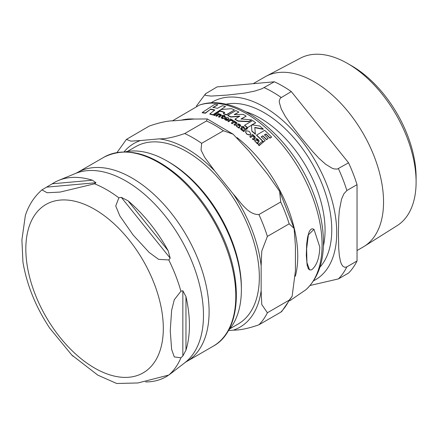 <?xml version="1.0" encoding="UTF-8"?>
<svg xmlns="http://www.w3.org/2000/svg" width="438" height="438" viewBox="0 0 438 438"><rect width="100%" height="100%" fill="white"/><g stroke="black" fill="none" stroke-linecap="round" stroke-linejoin="round"><path stroke-width="0.66" d="M234.5 109.96A108.274 62.514 -120 0 0 231.483 108.684L221.299 109.495L218.42 111.383L220.708 111A108.383 62.574 60 0 1 224.749 112.484L223.385 113.415A108.208 62.475 60 0 1 226.402 114.685L234.5 109.96L226.402 114.959A107.874 62.278 -120 0 0 223.385 113.688L223.385 113.415M250.273 134.647L250.695 133.782L249.474 131.75L248.565 131.143L246.38 130.798L245.532 131.871L246.753 133.88L247.689 134.515L249.167 134.953L250.273 134.647L250.273 134.931L246.753 134.165L245.543 132.013M236.263 125.104L236.613 126.292L239.307 127.847L239.619 127.589L239.017 127.168L240.615 125.295L239.778 124.408L238.069 123.784L237.5 124.222L239.225 124.731L239.487 125.602L236.263 125.104L236.082 125.64M240.654 125.695L240.615 125.295M237.971 126.817L237.927 127.244L236.613 126.571L236.263 125.383M239.674 125.295L239.487 125.602M227.169 120.258L227.678 119.842L225.882 119.355L225.384 118.036A107.534 62.087 60 0 1 228.253 119.464L228.817 118.397L227.891 117.466L224.639 117.608L224.179 118.298L224.387 119.054L225.181 119.656L227.169 120.538L225.269 119.979L224.179 118.578M225.132 118.512L225.384 118.036L225.154 118.654M254.708 139.837L255.064 141.332L257.752 143.642L258.064 143.374L257.467 142.777L258.584 141.857L259.061 140.751L258.228 139.541L256.515 138.517L255.945 138.961L257.67 139.853L257.933 140.948L254.708 139.837L254.522 140.428M259.104 141.222L259.061 140.751M256.416 142.18L256.4 142.509M258.119 140.603L257.933 140.948M311.615 269.846C316.723 265.647 319.45 258.048 319.795 247.037L314.008 229.342L308.39 234.845L306.627 248.828L306.945 262.565L309.573 269.907L311.615 269.846M239.778 116.371L230.804 117.061A107.874 62.278 -120 0 0 227.782 115.588L227.782 115.314A108.208 62.475 60 0 1 230.804 116.793L239.778 116.097L235.047 119.098A108.208 62.475 60 0 1 238.064 120.904L248.746 121.452L251.757 119.919L241.075 118.922L246.161 116.174A108.274 62.514 -120 0 0 243.145 114.367L234.171 114.592L238.902 112.062A108.274 62.514 -120 0 0 235.879 110.584L227.782 115.314M251.757 119.919L248.746 121.726L238.064 121.178A107.874 62.278 -120 0 0 235.047 119.371L235.047 119.098M246.161 116.174L241.075 119.191M238.902 112.062L234.686 114.553M247.054 128.12L247.229 128.991L247.054 128.394L247.229 128.991L246.441 128.849L246.276 128.257L246.441 128.849L246.441 128.569L247.229 128.712L247.054 128.12L246.276 127.978L246.441 128.569L246.276 127.978M231.346 119.339A107.868 62.278 -120 0 0 230.536 118.901L227.902 121.003A107.157 61.867 60 0 1 228.713 121.441L230.098 120.308L231.872 120.209L232.392 120.855L233.279 120.746L232.622 119.968L230.749 119.793L231.346 119.339L230.749 120.067M233.279 120.746L232.392 121.129L231.872 120.483L230.098 120.587L228.713 121.715A106.817 61.67 -120 0 0 227.902 121.277L227.902 121.003M246.353 129.254L243.72 131.646A106.817 61.67 -120 0 0 242.909 131.028L242.909 130.743A107.157 61.867 60 0 1 243.72 131.367L246.353 129.254A107.868 62.278 -120 0 0 245.543 128.635L242.909 130.743M218.671 112.155L214.669 115.566A106.817 61.67 -120 0 0 213.782 115.287L213.782 115.002A107.157 61.867 60 0 1 214.669 115.287L218.671 112.155A108.137 62.431 -120 0 0 217.785 111.871L213.782 115.002M263.139 142.186L259.137 145.662A106.817 61.67 -120 0 0 258.332 144.819L258.332 144.524A107.157 61.867 60 0 1 259.137 145.361L263.139 142.186A108.137 62.431 -120 0 0 262.335 141.354L258.332 144.524M225.346 116.327A107.868 62.278 -120 0 0 224.053 115.752L224.601 115.342L222.071 115.468A107.759 62.218 60 0 1 222.783 115.763L221.146 117.532L221.858 118.112L223.041 118.424L223.528 118.025L222.427 117.762L222.296 117.138L223.588 116.114A107.759 62.218 60 0 1 224.875 116.683L225.346 116.327L224.875 116.962A107.425 62.021 -120 0 0 223.588 116.388L222.296 117.417L222.427 118.041M224.601 115.342L224.053 116.026M222.548 115.944A107.425 62.021 -120 0 0 222.071 115.747L222.071 115.468M223.528 118.025L223.041 118.703L221.858 118.391L221.124 117.488M244.732 128.022A107.868 62.278 -120 0 0 243.446 127.064L243.988 126.653L241.458 126.33A107.759 62.218 60 0 1 242.17 126.839L240.539 128.717L241.245 129.566L242.433 130.185L242.915 129.779L241.814 129.248L241.683 128.449L242.975 127.425A107.759 62.218 60 0 1 244.267 128.378L244.732 128.022L244.267 128.657A107.425 62.021 -120 0 0 242.975 127.699L241.519 128.925M243.988 126.653L243.446 127.343M241.984 126.982A107.425 62.021 -120 0 0 241.458 126.609L241.458 126.33M242.915 129.779L242.433 130.464L241.245 129.845L240.506 128.619M236.903 123.22L234.867 125.367A106.817 61.67 -120 0 0 234.056 124.857L234.056 124.578A107.157 61.867 60 0 1 234.867 125.087L236.914 123.083L236.175 122.076L234.56 121.616L234.888 121.37L234.56 121.89M235.918 122.941L234.138 122.218L232.255 123.746A106.817 61.67 -120 0 0 231.434 123.259L231.434 122.979A107.157 61.867 60 0 1 232.255 123.472L234.138 121.945L235.48 122.246L235.951 122.799L234.056 124.578M254.374 137.127L252.589 135.939L250.7 137.488A106.817 61.67 -120 0 0 249.879 136.755L249.879 136.47A107.157 61.867 60 0 1 250.7 137.198L252.589 135.654L253.93 136.24L254.314 137.258L252.507 138.835A107.157 61.867 60 0 1 253.312 139.591L255.365 137.488L254.62 136.141L253.005 135.326L253.334 135.074A107.868 62.278 -120 0 0 252.512 134.346L249.879 136.47M255.349 137.625L254.817 138.627L253.312 139.881A106.817 61.67 -120 0 0 252.507 139.125L252.507 138.835M253.334 135.074L253.005 135.61M257.933 141.244L257.67 140.144L255.945 138.961M258.064 143.374L257.752 143.938L256.761 143.314L256.416 142.476L255.064 141.622L254.708 140.127M259.061 141.047L258.584 142.147L257.467 143.073M220.391 115.079L218.628 114.74L216.739 116.278A106.817 61.67 -120 0 0 215.918 115.988L215.918 115.703A107.157 61.867 60 0 1 216.739 115.999L218.628 114.46L219.969 114.537L220.347 115.145L218.546 116.672A107.157 61.867 60 0 1 219.35 116.99L221.404 115.041L220.659 114.296L219.044 114.137L219.372 113.885A107.868 62.278 -120 0 0 218.551 113.59L215.918 115.703M221.382 115.178L219.35 117.274A106.817 61.67 -120 0 0 218.546 116.957L218.546 116.672M228.822 118.698L228.253 119.744A107.195 61.889 -120 0 0 225.384 118.315M227.678 119.842L227.169 120.538M239.619 127.589L239.307 128.126L238.316 127.743L237.971 127.097M240.615 125.575L239.017 127.447M239.487 125.881L239.225 125.011L237.5 124.222M263.517 142.126A107.874 62.278 -120 0 0 256.58 135.353L256.58 135.068A108.208 62.475 60 0 1 263.517 141.83L265.176 140.691A108.41 62.59 -120 0 0 261.262 136.771L262.816 135.785L261.262 137.056M262.816 135.785A108.514 62.65 60 0 1 266.479 139.443L268.144 138.474L266.479 139.733A108.186 62.459 -120 0 0 262.816 136.07M268.144 138.474A108.531 62.661 -120 0 0 264.481 134.811L266.036 133.979A108.449 62.612 60 0 1 269.95 137.899L271.615 137.099L269.95 138.194A108.12 62.42 -120 0 0 266.036 134.269L264.481 135.096M250.689 133.918L250.273 134.931M247.612 127.808A107.874 62.278 -120 0 0 244.59 125.558L244.59 125.284A108.208 62.475 60 0 1 247.612 127.535L251.478 125.306L251.839 131.203A107.874 62.278 -120 0 1 255.398 134.28L254.785 127.398L263.265 129.062A108.274 62.514 -120 0 0 259.707 126.002L251.855 124.808L255.71 122.804A108.274 62.514 -120 0 0 252.688 120.554L244.59 125.284M263.265 129.062L263.265 129.341L254.785 127.672M255.71 122.804L251.855 125.082M224.486 112.654A108.049 62.382 -120 0 0 220.708 111.279L218.42 111.663L218.42 111.383M214.565 110.212A107.962 62.333 -120 0 0 210.415 109.352L205.395 113.234A106.828 61.676 -120 0 0 202.23 112.807L202.23 112.506A107.168 61.873 60 0 1 205.395 112.944L205.395 113.234M213.005 115.008A106.828 61.676 -120 0 0 209.84 114.148L209.84 113.864A107.168 61.873 60 0 1 213.005 114.723L225.493 106.587A108.274 62.514 -120 0 0 222.329 105.717L217.429 108.339A108.514 62.65 -120 0 0 212.983 107.392L217.883 104.775A108.274 62.514 -120 0 0 214.719 104.321L202.23 112.506M217.883 104.775L212.983 107.682M309.452 269.83L308.363 268.768L307.169 265.39L306.304 255.431L306.682 244.021L307.607 237.073L309.042 232.08L310.301 229.945L311.374 229.058L312.354 228.806L313.887 229.277M238.064 120.904L238.064 121.178M248.746 121.452L248.746 121.726M232.392 120.855L232.392 121.129M228.713 121.441L228.713 121.715M243.72 131.367L243.72 131.646M214.669 115.287L214.669 115.566M259.137 145.361L259.137 145.662M223.041 118.424L223.041 118.703M222.427 117.762L222.296 117.417M223.588 116.114L223.588 116.388M224.875 116.683L224.875 116.962M242.433 130.185L242.433 130.464M242.975 127.425L242.975 127.699M244.267 128.378L244.267 128.657M234.867 125.087L234.867 125.367M234.138 121.945L234.138 122.218M232.255 123.472L232.255 123.746M234.888 121.37A107.868 62.278 -120 0 0 234.067 120.877L231.434 122.979M250.7 137.198L250.7 137.488M252.589 135.654L252.589 135.939M253.312 139.591L253.312 139.881M257.752 143.642L257.752 143.938M216.739 115.999L216.739 116.278M218.628 114.46L218.628 114.74M219.35 116.99L219.35 117.274M228.253 119.464L228.253 119.744M239.307 127.847L239.307 128.126M271.615 137.099A108.274 62.514 -120 0 0 264.678 130.338L256.58 135.068M269.95 137.899L269.95 138.194M266.036 133.979L266.036 134.269M263.517 141.83L265.176 140.691M266.479 139.443L266.479 139.733M247.612 127.535L251.478 125.306M251.478 125.033L251.839 131.203M251.839 130.924A108.208 62.475 60 0 1 255.398 134.001M220.708 111L220.708 111.279M226.402 114.685L226.402 114.959M205.395 112.944L210.415 109.352M210.415 109.062A108.296 62.525 60 0 1 214.866 110.004L209.84 113.864M213.005 114.723L225.493 106.587M229.846 328.812L238.13 324.027A102.404 59.125 -120 0 0 259.34 277.15A102.404 59.125 -120 0 0 214.642 174.089A102.404 59.125 -120 0 0 135.725 146.653L127.442 151.439M228.357 330.559A104.95 60.592 -120 0 0 241.376 289.595L241.376 287.52A102.404 59.125 -120 0 0 168.964 162.098L167.168 161.064A104.95 60.592 -120 0 0 125.186 151.855M281.733 311.484L280.709 312.223A114.893 66.33 -120 0 0 289.184 300.167L292.13 296.312L295.431 270.854L295.431 245.921L294.106 228.417L289.184 223.823A114.893 66.33 -120 0 0 280.709 201.978L279.625 191.346L267.678 174.384L248.981 151.126L233.142 134.203L223.451 130.748A114.893 66.33 -120 0 0 206.501 120.959L207.234 118.933L193.47 119.076L174.767 120.746C168.219 120.653 159.711 122.426 149.238 126.078L126.423 139.399L130.913 141.135L140.478 140.543A106.051 61.232 -120 0 0 124.047 151.86M223.451 130.748L201.655 143.33L201.031 150.064L204.623 157.253L214.686 170.924A106.051 61.232 -120 0 0 159.175 138.873C165.723 138.972 174.231 137.193 184.705 133.546L206.501 120.959M289.184 223.823L267.388 236.405L261.771 251.089L261.141 265.718A106.051 61.232 -120 0 0 233.383 194.187C240.309 201.688 248.061 214.844 258.913 214.56L280.709 201.978M280.709 312.223L258.913 324.81C248.439 328.456 239.931 330.236 233.383 330.137A106.051 61.232 -120 0 0 261.141 290.651L261.771 304.547L267.388 312.754L289.184 300.167M228.34 330.591L233.383 330.137M261.141 290.651L261.141 265.718M233.383 194.187L214.686 170.924M159.175 138.873L140.478 140.543M241.376 289.595A104.95 60.592 -120 0 0 167.168 161.064M95.982 182.728L94.559 183.801L60.132 192.074L47.134 192.747L41.944 189.878L52.259 183.79A112.046 64.693 60 0 1 58.676 180.396A112.046 64.693 60 0 1 92.358 180.21L95.982 182.728L47.074 187.097M170.196 258.179L168.772 259.937L158.633 259.378L149.188 252.463L133.141 235.031L119.875 215.994L115.736 206.013L118.835 197.817L121.282 197.335L128.033 200.801A112.046 64.693 60 0 1 168.132 250.689L170.196 258.179L121.282 197.335M182.843 355.995L180.91 357.797L174.286 356.926L171.636 349.404L170.245 330.663L171.636 310.318L174.286 299.729L180.91 291.215L182.843 290.783L185.969 296.657A112.046 64.693 60 0 1 185.969 350.121L182.843 355.995L182.843 290.783M41.944 189.878C34.252 196.607 28.722 205.148 25.355 215.496L21.9 239.969L22.946 262.187C26.86 285.001 35.752 306.939 49.614 327.996L71.783 355.021L97.778 375.12L116.694 383.485L137.943 382.965L168.772 375.065L170.415 373.838L168.696 375.12M168.093 375.525A112.046 64.693 60 0 1 145.684 381.931M71.783 355.021L73.141 356.335M22.946 262.187L23.121 263.222M357.036 250.536L363.206 246.972A98.211 56.699 -120 0 0 364.274 246.326A98.211 56.699 -120 0 0 377.961 167.289A98.211 56.699 -120 0 0 314.101 81.731A98.211 56.699 -120 0 0 266.09 76.267A98.211 56.699 -120 0 0 264.995 76.869L253.202 83.68M291.297 91.575L348.56 162.805L337.298 169.084L334.101 168.909L332.163 168.247L325.68 164.283L319.078 158.408L312.814 151.707L301.322 137.932L290.405 123.828L285.341 116.431L281.3 109.078L279.324 102.514L279.302 100.74L280.282 98.156L291.297 91.575A114.893 66.33 -120 0 0 274.347 81.791L261.842 88.788L254.604 91.12L244.869 93.07L227.114 95.084L211.127 96.081L205.827 95.473L205.115 94.898L205.542 93.77L196.394 106.122M357.036 184.65L357.036 260.993L346.88 266.857L344.98 267.35L342.85 266.238L341.53 264.289L340.594 261.897L339.313 255.546L338.716 248.341L338.426 233.564L338.716 218.458L339.313 210.558L341.53 199.257L343.808 193.924L346.88 190.514L357.036 184.65A114.893 66.33 -120 0 0 348.56 162.805M310.022 285.505L338.404 278.913L348.56 273.055A114.893 66.33 -120 0 0 357.036 260.993M205.542 93.77L217.089 86.905L274.347 81.791M347.701 63.543L351.802 65.908A90.934 52.5 60 0 1 416.1 177.28L416.1 182.011A96.732 55.845 -120 0 0 347.701 63.543A96.732 55.845 -120 0 0 300.413 58.155L266.09 76.267M364.274 246.326L397.118 225.658A96.732 55.845 -120 0 0 416.1 182.011M289.879 300.714L306.063 289.6A107.376 61.993 -120 0 0 299.838 170.163A107.376 61.993 -120 0 0 199.509 105.043L172.222 120.981M295.387 276.17A103.894 59.984 -120 0 0 237.04 137.592M194.171 119.016A103.894 59.984 -120 0 0 181.321 120.16M231.872 120.209L231.872 120.483M230.098 120.308L230.098 120.587M221.858 118.112L221.858 118.391M241.245 129.566L241.245 129.845M236.372 123.861L236.372 124.135M235.48 122.246L235.48 122.525M254.817 138.342L254.817 138.627M253.93 136.24L253.93 136.525M258.584 141.857L258.584 142.147M256.761 143.018L256.761 143.314M255.064 141.332L255.064 141.622M257.67 139.853L257.67 140.144M220.856 115.758L220.856 116.037M219.969 114.537L219.969 114.811M225.269 119.7L225.269 119.979M228.318 119.415L228.318 119.689M236.613 126.292L236.613 126.571M239.225 124.731L239.225 125.011M238.316 127.463L238.316 127.743M240.139 126.264L240.139 126.544M246.753 133.88L246.753 134.165M201.655 143.33A114.893 66.33 -120 0 0 184.705 133.546M267.388 236.405A114.893 66.33 -120 0 0 258.913 214.56M258.913 324.81A114.893 66.33 -120 0 0 267.388 312.754M52.259 183.79L92.358 180.21M128.033 200.801L168.132 250.689M185.969 296.657L185.969 350.121M118.835 197.817A112.588 65.005 -120 0 0 106.697 189.736A112.588 65.005 -120 0 0 94.559 183.801M58.676 180.396L75.582 173.448A109.604 63.28 60 0 1 125.98 181.042A109.604 63.28 60 0 1 196.377 273.755A109.604 63.28 60 0 1 184.858 362.719L170.043 374.151M180.91 291.215A112.588 65.005 -120 0 0 168.772 259.937M168.772 375.065A112.588 65.005 -120 0 0 180.91 357.797M94.575 368.04A97.214 56.13 -120 0 0 154.105 283.348A97.214 56.13 -120 0 0 35.04 214.604A97.214 56.13 -120 0 0 94.575 368.04M184.858 362.719L186.5 361.618A109.144 63.017 -120 0 0 203.232 274.161A109.144 63.017 -120 0 0 131.926 177.981A109.144 63.017 -120 0 0 77.356 172.572L75.582 173.448M77.356 172.572L104.052 157.16A109.144 63.017 60 0 1 158.627 162.564A109.144 63.017 60 0 1 229.928 258.743A109.144 63.017 60 0 1 213.202 346.206L186.5 361.618M319.899 267.224A95.719 55.265 -120 0 0 311.938 163.171A95.719 55.265 -120 0 0 225.805 104.244M245.986 111.838A91.356 52.746 60 0 1 325.062 230.185A91.356 52.746 60 0 1 323.419 245.953M313.531 280.802A102.738 59.316 -120 0 0 331.692 199.159A102.738 59.316 -120 0 0 264.076 106.916A102.738 59.316 -120 0 0 210.864 102.974M281.147 97.439A114.893 66.33 -120 0 0 272.671 92.035A114.893 66.33 -120 0 0 264.196 87.649M338.404 278.913A114.893 66.33 -120 0 0 346.88 266.857M346.88 190.514A114.893 66.33 -120 0 0 338.404 168.668M246.189 128.153L246.189 128.433M247.322 128.542L247.322 128.816M236.914 123.083L236.914 123.357M255.365 137.488L255.365 137.773M221.404 115.041L221.404 115.32M224.168 118.435L224.168 118.714M228.839 118.561L228.839 118.84M238.951 127.272L238.951 127.551M245.532 131.871L245.532 132.15M250.695 133.782L250.695 134.066M306.063 289.6C317.019 279.165 322.806 264.563 323.419 245.806C323.896 228.652 320.348 210.59 312.787 191.62C291.341 136.338 237.314 91.892 199.509 105.043M233.147 134.198L207.234 118.928M294.106 228.417L279.625 191.34M281.727 311.489L292.13 296.318M126.429 139.393L117.017 152.512M104.052 157.16C126.598 146.084 152.232 153.086 180.96 178.156C196.093 192.03 208.718 208.855 218.836 228.62C243.911 276.641 242.055 330.668 213.202 346.206"/></g></svg>
